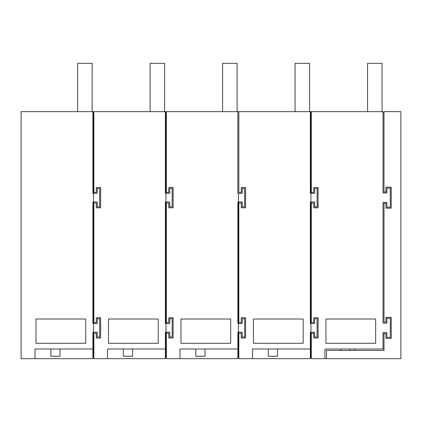 <?xml version="1.0" encoding="UTF-8"?>
<svg xmlns="http://www.w3.org/2000/svg" width="422" height="422" viewBox="0 0 422 422"><rect width="100%" height="100%" fill="white"/><g stroke="black" fill="none" stroke-linecap="round" stroke-linejoin="round"><path stroke-width="0.63" d="M77.637 111.651L77.637 63.332L92.133 63.332L92.133 111.651M222.594 111.651L222.594 63.332L237.095 63.332L237.095 111.651M367.557 111.651L367.557 63.332L382.052 63.332L382.052 111.651M164.612 111.651L164.612 63.332L150.116 63.332L150.116 111.651M309.574 111.651L309.574 63.332L295.078 63.332L295.078 111.651M50.867 349.005L50.867 356.252L60.045 356.252L60.045 349.005M92.903 357.703L93.484 357.703L93.484 323.51L92.903 323.51L92.903 202.011L93.484 202.011L93.484 332.209L92.903 332.209L92.903 349.005L35.015 349.005L35.015 358.668L21.1 358.668L21.1 111.651L93.484 111.651L93.484 193.313L92.903 193.313L92.903 111.651M99.671 188.481L97.255 188.481L99.671 188.481L99.671 206.843L97.255 206.843L97.255 202.011L93.484 202.011L93.484 193.313L93.484 323.51L97.255 323.51L97.255 318.679L99.671 318.679L99.671 337.041L97.255 337.041L97.255 332.209L93.484 332.209L93.484 348.039L93.869 348.039M36.002 343.281L36.002 319.011L85.735 319.011L85.735 343.281L36.002 343.281M35.015 358.668L92.903 358.668L92.903 349.005M92.903 348.039L93.484 348.039L93.484 357.703L93.869 357.703M123.345 349.005L123.345 356.252L132.529 356.252L132.529 349.005M165.387 357.703L165.967 357.703L165.967 323.51L165.387 323.51L165.387 202.011L165.967 202.011L165.967 332.209L165.387 332.209L165.387 349.005L107.499 349.005L107.499 358.668L93.869 358.668L93.869 333.174L96.285 333.174L96.285 338.006L100.636 338.006L100.636 317.713L96.285 317.713L96.285 322.545L93.869 322.545L93.869 202.977L96.285 202.977L96.285 207.809L100.636 207.809L100.636 187.516L96.285 187.516L96.285 192.348L93.869 192.348L93.869 111.651L165.967 111.651L165.967 193.313L165.387 193.313L165.387 111.651M172.15 188.481L169.734 188.481L172.15 188.481L172.15 206.843L169.734 206.843L169.734 202.011L165.967 202.011L165.967 193.313L165.967 323.51L169.734 323.51L169.734 318.679L172.15 318.679L172.15 337.041L169.734 337.041L169.734 332.209L165.967 332.209L165.967 348.039L166.352 348.039M108.486 343.281L108.486 319.011L158.213 319.011L158.213 343.281L108.486 343.281M107.499 358.668L165.387 358.668L165.387 349.005M97.255 188.481L97.255 193.313L93.484 193.313L93.484 111.651L93.869 111.651M165.387 348.039L165.967 348.039L165.967 357.703L166.352 357.703M97.255 193.313L93.484 193.313M268.308 349.005L268.308 356.252L277.491 356.252L277.491 349.005M310.349 357.703L310.93 357.703L310.93 323.51L310.349 323.51L310.349 202.011L310.93 202.011L310.93 332.209L310.349 332.209L310.349 349.005L252.462 349.005L252.462 358.668L238.831 358.668L238.831 333.174L241.247 333.174L241.247 338.006L245.599 338.006L245.599 317.713L241.247 317.713L241.247 322.545L238.831 322.545L238.831 202.977L241.247 202.977L241.247 207.809L245.599 207.809L245.599 187.516L241.247 187.516L241.247 192.348L238.831 192.348L238.831 111.651L310.93 111.651L310.93 193.313L310.349 193.313L310.349 111.651M314.696 193.313L311.025 193.313L314.696 193.313L314.696 188.481L317.112 188.481L317.112 206.843L314.696 206.843L314.696 202.011L310.93 202.011L310.93 193.313L310.93 323.51L314.696 323.51L314.696 318.679L317.112 318.679L317.112 337.041L314.696 337.041L314.696 332.209L310.93 332.209L310.93 348.039L311.315 348.039M253.448 343.281L253.448 319.011L303.175 319.011L303.175 343.281L253.448 343.281M252.462 358.668L310.349 358.668L310.349 349.005M169.734 188.481L169.734 193.313L165.967 193.313L165.967 111.651L166.352 111.651L166.352 192.348L168.768 192.348L168.768 187.516L173.115 187.516L173.115 207.809L168.768 207.809L168.768 202.977L166.352 202.977L166.352 322.545L168.768 322.545L168.768 317.713L173.115 317.713L173.115 338.006L168.768 338.006L168.768 333.174L166.352 333.174L166.352 358.668L237.866 358.668L237.866 332.209L238.446 332.209L238.446 323.51L237.866 323.51L237.866 202.011L238.446 202.011L238.446 193.313L237.866 193.313L237.866 111.651L238.831 111.651M310.349 348.039L310.93 348.039L310.93 357.703L311.315 357.703M244.633 188.481L242.217 188.481L244.633 188.481L244.633 206.843L242.217 206.843L242.217 202.011L238.446 202.011L238.446 323.51L242.217 323.51L242.217 318.679L244.633 318.679L244.633 337.041L242.217 337.041L242.217 332.209L238.446 332.209L238.446 348.039L238.831 348.039M238.446 193.313L238.446 357.703L238.831 357.703M242.217 193.313L238.541 193.313L242.217 193.313L242.217 188.481M354.886 350.455L354.886 349.005M326.486 350.455L383.988 350.455L383.988 333.538L385.919 333.538L385.919 338.37L391.236 338.37L391.236 317.349L385.919 317.349L385.919 322.181L383.988 322.181L383.988 203.341L385.919 203.341L385.919 208.173L391.236 208.173L391.236 187.152L385.919 187.152L385.919 191.984L383.988 191.984L383.988 111.651L400.9 111.651L400.9 358.668L326.486 358.668L326.486 350.455M310.93 193.313L310.93 111.651L311.315 111.651L311.315 192.348L313.731 192.348L313.731 187.516L318.077 187.516L318.077 207.809L313.731 207.809L313.731 202.977L311.315 202.977L311.315 322.545L313.731 322.545L313.731 317.713L318.077 317.713L318.077 338.006L313.731 338.006L313.731 333.174L311.315 333.174L311.315 358.668L324.94 358.668L324.94 349.005L383.988 349.005M391.236 317.349L391.236 338.37M383.023 349.005L383.023 332.573L386.89 332.573L386.89 337.405L390.271 337.405L390.271 318.315L386.89 318.315L386.89 323.147L383.023 323.147L383.023 202.375L386.89 202.375L386.89 207.207L390.271 207.207L390.271 188.122L386.89 188.122L386.89 192.954L383.023 192.954L383.023 112.621L383.988 112.621M383.023 192.954L383.023 111.651L311.315 111.651M383.023 323.147L383.023 202.375M325.926 343.281L325.926 319.011L375.654 319.011L375.654 343.281L325.926 343.281M326.486 358.668L324.94 358.668M340.791 350.455L340.791 349.005M349.97 350.455L349.97 349.005M195.829 349.005L195.829 356.252L205.008 356.252L205.008 349.005M237.866 349.005L179.978 349.005L179.978 358.668M166.352 111.651L237.866 111.651M180.964 343.281L180.964 319.011L230.692 319.011L230.692 343.281L180.964 343.281M237.866 357.703L238.446 357.703L238.446 348.039L237.866 348.039M169.734 193.313L165.967 193.313"/></g></svg>
